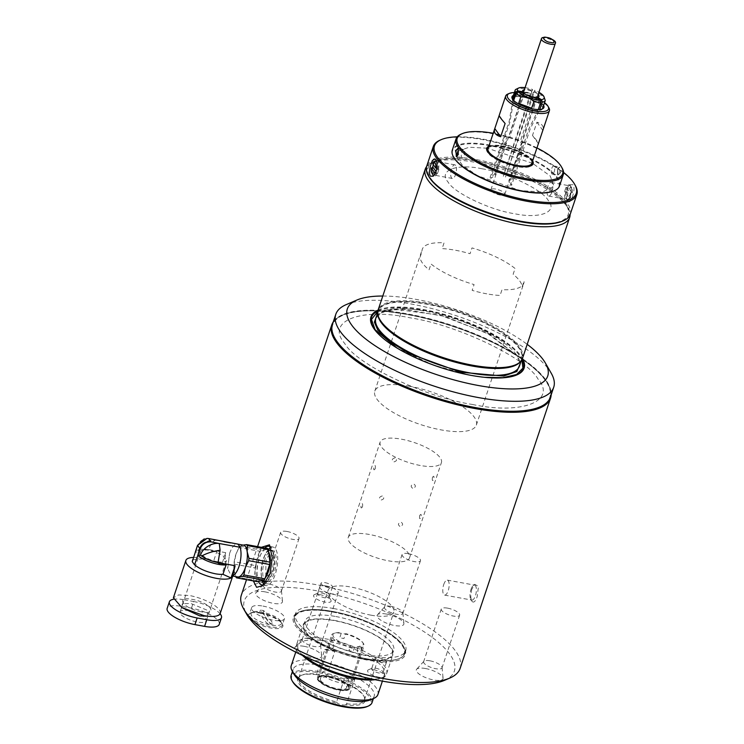 <?xml version="1.0" encoding="UTF-8"?>
<svg xmlns="http://www.w3.org/2000/svg" width="744" height="744" viewBox="0 0 744 744"><rect width="100%" height="100%" fill="white"/><g stroke="black" fill="none" stroke-linecap="round" stroke-linejoin="round"><path stroke-width="0.56" stroke-dasharray="3.72 2.79" d="M499.187 115.441L505.12 123.485M531.811 163.317A23.073 7.403 18.5 0 0 531.309 160.499A23.073 7.403 18.5 0 0 503.176 146.605A23.073 7.403 18.5 0 0 490.138 146.726A23.073 7.403 18.5 0 0 488.045 148.679M507.752 94.097A23.073 7.403 -161.5 0 1 520.781 93.967A23.073 7.403 -161.5 0 1 548.923 107.871M532.202 162.136A23.994 7.7 18.5 0 0 531.886 161.513A23.994 7.7 18.5 0 0 502.628 147.052A23.994 7.7 18.5 0 0 489.068 147.182A23.994 7.7 18.5 0 0 488.445 147.498M486.976 149.005A23.994 7.7 18.5 0 0 516.68 166.591A23.994 7.7 18.5 0 0 532.462 164.229M514.355 92.582A21.688 6.966 -161.5 0 1 521.609 93.288A21.688 6.966 -161.5 0 1 544.543 102.681M543.604 105.481A16.842 5.403 18.5 0 0 523.023 95.26A16.842 5.403 18.5 0 0 513.416 95.39M512.309 98.757A15.931 5.115 18.5 0 0 512.346 99.538A15.931 5.115 18.5 0 0 532.146 110.028A15.931 5.115 18.5 0 0 541.976 109.442A15.931 5.115 18.5 0 0 542.469 108.856M542.627 108.438A15.931 5.115 18.5 0 0 522.818 97.055A15.931 5.115 18.5 0 0 512.43 98.338M536.926 122.193L542.813 130.386C544.152 126.573 542.19 123.848 536.926 122.193L532.49 135.455C536.694 140.272 538.656 143.006 538.377 143.648L532.49 135.455M348.183 679.244A13.848 4.445 -161.5 0 1 348.75 681.337A13.848 4.445 -161.5 0 1 336.976 681.988A13.848 4.445 -161.5 0 1 323.054 674.65A13.848 4.445 -161.5 0 1 322.496 672.557A13.848 4.445 -161.5 0 1 334.27 671.916A13.848 4.445 -161.5 0 1 348.183 679.244M320.971 680.862A13.848 4.445 18.5 0 0 334.893 688.2A13.848 4.445 18.5 0 0 346.667 687.558A13.848 4.445 18.5 0 0 346.109 685.466A13.848 4.445 18.5 0 0 332.187 678.128A13.848 4.445 18.5 0 0 320.413 678.77A13.848 4.445 18.5 0 0 320.971 680.862M333.256 647.606C329.257 652.144 328.225 650.702 330.15 643.281C332.336 638.408 333.377 639.849 333.256 647.606M328.876 676.677A15.922 5.115 18.5 0 0 318.441 678.11A15.922 5.115 18.5 0 0 338.204 689.651A15.922 5.115 18.5 0 0 348.638 688.219A15.922 5.115 18.5 0 0 328.876 676.677M351.094 651.102A15.922 5.115 -161.5 0 1 348.955 650.656L350.619 645.68A15.922 5.115 -161.5 0 1 333.005 634.595A15.922 5.115 -161.5 0 1 341.394 632.846L339.729 637.822A15.922 5.115 -161.5 0 1 341.775 638.138A15.922 5.115 -161.5 0 1 343.923 638.594L345.588 633.618A15.922 5.115 -161.5 0 1 363.202 644.704A15.922 5.115 -161.5 0 1 354.804 646.443L353.14 651.419A15.922 5.115 -161.5 0 1 351.094 651.102M357.399 648.266C357.278 656.022 358.32 657.464 360.505 652.59C362.43 645.16 361.398 643.727 357.399 648.266M328.746 676.491A16.377 5.255 -161.5 0 1 348.722 686.368A16.377 5.255 -161.5 0 1 338.334 689.837A16.377 5.255 -161.5 0 1 321.743 683.28A16.377 5.255 -161.5 0 1 319.492 676.584A16.377 5.255 -161.5 0 1 328.746 676.491M329.015 676.268A15.922 5.115 -161.5 0 1 348.434 685.856A15.922 5.115 -161.5 0 1 338.343 689.232A15.922 5.115 -161.5 0 1 322.217 682.862A15.922 5.115 -161.5 0 1 320.022 676.352A15.922 5.115 -161.5 0 1 329.015 676.268M328.541 676.212A17.075 5.478 18.5 0 0 317.353 677.747A17.075 5.478 18.5 0 0 338.539 690.116A17.075 5.478 18.5 0 0 349.736 688.581A17.075 5.478 18.5 0 0 328.541 676.212M352.823 647.429A17.075 5.478 -161.5 0 1 331.629 635.06A17.075 5.478 -161.5 0 1 342.826 633.525A17.075 5.478 -161.5 0 1 364.011 645.894A17.075 5.478 -161.5 0 1 352.823 647.429M525.069 87.662A14.071 4.52 -161.5 0 1 532.527 89.466L530.453 93.428A7.328 2.353 18.5 0 0 527.933 92.795M531.439 90.917A8.696 2.79 18.5 0 0 528.24 90.108A8.696 2.79 18.5 0 0 524.325 89.894M515.648 89.494L513.425 96.125A15.922 5.115 -161.5 0 1 522.372 95.288L524.585 88.657A15.922 5.115 -161.5 0 1 525.571 88.824A15.922 5.115 -161.5 0 1 532.341 90.619L529.57 98.915A15.922 5.115 18.5 0 0 522.799 97.111A15.922 5.115 18.5 0 0 512.365 98.543A15.922 5.115 18.5 0 0 512.709 100.487L512.969 99.715M523.571 92.954A7.328 2.353 18.5 0 0 523.116 93.939A7.328 2.353 18.5 0 0 523.172 94.116L522.623 91.745M523.172 94.116L508.98 136.515L506.785 137.222L494.323 174.449L490.073 177.472L509.175 121.393L512.709 100.487M513.425 96.125L522.372 95.288M532.527 89.466L532.341 90.619M524.585 88.657L517.768 88.397M530.453 93.428L503.344 176.235L529.57 98.915M537.624 97.334L535.931 98.868L521.739 141.267L522.837 143.201L510.375 180.429L511.565 185.479L530.1 129.186L539.763 109.47M543.167 106.811A15.922 5.115 -161.5 0 0 538.954 101.463L541.176 94.832A15.922 5.115 -161.5 0 0 534.49 91.428L534.676 90.266A14.071 4.52 -161.5 0 1 538.963 92.312M539.437 110.438A15.922 5.115 18.5 0 0 542.562 108.643A15.922 5.115 18.5 0 0 531.718 99.715L534.49 91.428M538.954 101.463L543.046 107.155M543.911 96.534L541.176 94.832M535.931 98.868A7.328 2.353 18.5 0 0 536.74 98.496A7.328 2.353 18.5 0 0 532.602 94.228L534.676 90.266M532.602 94.228L505.492 177.035L531.718 99.715M538.219 94.544A8.696 2.79 18.5 0 0 533.597 91.726M523.302 92.684L523.85 95.055L509.659 137.454L507.454 138.161L495.002 175.389L490.752 178.411L509.854 122.332L513.695 100.496M513.388 101.426A15.922 5.115 18.5 0 0 537.959 110.577L538.312 109.526M523.85 95.055A7.328 2.353 18.5 0 0 534.452 98.999L536.154 97.473M534.452 98.999L520.27 141.407L521.358 143.341L508.905 180.569L510.086 185.609L528.621 129.326L537.959 110.577M495.718 189.069A7.328 2.353 18.5 0 0 490.919 189.729A7.328 2.353 18.5 0 0 500.005 195.04A7.328 2.353 18.5 0 0 504.813 194.379A7.328 2.353 18.5 0 0 495.718 189.069M376.827 315.289L387.019 310.481L403.546 309.281L444.893 316.405L490.25 334.744L516.922 355.623L520.363 363.314M539.698 406.996A114.437 36.735 18.5 0 0 523.506 360.208A114.437 36.735 18.5 0 0 407.786 314.545A114.437 36.735 18.5 0 0 335.088 338.539M550.393 397.184A114.901 36.884 18.5 0 0 407.786 313.94A114.901 36.884 18.5 0 0 332.466 324.272M551.23 373.228A114.901 36.884 18.5 0 0 549.053 369.861A114.901 36.884 18.5 0 0 411.116 303.998A114.901 36.884 18.5 0 0 346.211 304.622M382.788 296.028A105.676 33.926 -161.5 0 1 527.198 344.342M378.064 310.146A80.752 25.919 -161.5 0 1 423.885 309.616A80.752 25.919 -161.5 0 1 522.474 358.459M522.502 358.366A76.139 24.44 18.5 0 0 428.014 303.199A76.139 24.44 18.5 0 0 378.101 310.043M519.758 221.284A73.833 23.706 -161.5 0 1 444.968 191.738A73.833 23.706 -161.5 0 1 434.822 161.569A73.833 23.706 -161.5 0 1 476.523 161.16A73.833 23.706 -161.5 0 1 566.565 205.642A73.833 23.706 -161.5 0 1 519.758 221.284M426.545 166.712A76.139 24.44 -161.5 0 1 432.143 162.713A76.139 24.44 -161.5 0 1 475.156 162.294A76.139 24.44 -161.5 0 1 568.007 208.171A76.139 24.44 -161.5 0 1 570.071 214.737M409.898 386.322A53.531 17.186 18.5 0 0 374.809 391.13A53.531 17.186 18.5 0 0 441.238 429.911A53.531 17.186 18.5 0 0 476.337 425.103A53.531 17.186 18.5 0 0 409.898 386.322M486.771 293.834A53.531 17.186 -161.5 0 1 472.152 290.365L474.086 284.561A53.531 17.186 -161.5 0 1 431.009 263.99L429.065 269.793A53.531 17.186 -161.5 0 1 420.062 257.266L421.997 251.463A53.531 17.186 -161.5 0 1 422.285 249.249A53.531 17.186 -161.5 0 1 444.066 242.804L442.131 248.608A53.531 17.186 -161.5 0 1 455.43 250.244A53.531 17.186 -161.5 0 1 470.059 253.713L471.994 247.91A53.531 17.186 -161.5 0 1 515.081 268.482L513.137 274.285A53.531 17.186 -161.5 0 1 522.149 286.812L524.083 281.009A53.531 17.186 -161.5 0 1 523.804 283.222A53.531 17.186 -161.5 0 1 502.014 289.667L500.07 295.47A53.531 17.186 -161.5 0 1 486.771 293.834M547.835 195.477A6.919 2.669 100.4 0 1 547.556 187.581A6.919 2.669 100.4 0 1 551.164 182.447A6.919 2.669 100.4 0 1 552.001 183.043A6.919 2.669 100.4 0 1 552.281 190.929A6.919 2.669 100.4 0 1 548.672 196.063A6.919 2.669 100.4 0 1 547.835 195.477M566.324 189.813A6.919 2.669 100.4 0 1 568.388 186.242A6.919 2.669 100.4 0 1 569.597 185.823A6.919 2.669 100.4 0 1 570.425 186.409A6.919 2.669 100.4 0 1 570.378 195.449A6.919 2.669 100.4 0 1 567.105 199.439A6.919 2.669 100.4 0 1 566.268 198.843A6.919 2.669 100.4 0 1 566.119 198.611A6.919 2.669 100.4 0 1 566.324 189.813M455.654 165.419A6.919 2.669 -79.6 0 0 454.826 164.833A6.919 2.669 -79.6 0 0 451.217 169.967A6.919 2.669 -79.6 0 0 451.496 177.853A6.919 2.669 -79.6 0 0 452.333 178.448A6.919 2.669 -79.6 0 0 455.942 173.315A6.919 2.669 -79.6 0 0 455.654 165.419M432.311 169.381A6.919 2.669 -79.6 0 0 433.064 174.487A6.919 2.669 -79.6 0 0 433.901 175.073A6.919 2.669 -79.6 0 0 435.11 174.654A6.919 2.669 -79.6 0 0 437.174 171.083A6.919 2.669 -79.6 0 0 437.37 162.285A6.919 2.669 -79.6 0 0 437.23 162.053A6.919 2.669 -79.6 0 0 436.393 161.457A6.919 2.669 -79.6 0 0 433.361 164.777M567.43 189.376C566.044 194.491 566.128 198.471 567.672 201.298C569.29 202.88 570.918 201.271 572.536 196.481C574.21 191.413 574.442 187.497 573.215 184.726L570.248 184.698L567.43 189.376M566.119 198.611L567.672 201.298M570.183 214.412A75.674 24.292 18.5 0 0 567.114 202.954A75.674 24.292 18.5 0 0 491.031 162.862A75.674 24.292 18.5 0 0 426.656 166.377M562.259 221.256A74.753 23.994 18.5 0 0 565.998 203.633A74.753 23.994 18.5 0 0 478.755 161.262A74.753 23.994 18.5 0 0 428.87 176.626M575.205 185.284A75.674 24.292 18.5 0 0 573.773 183.061A75.674 24.292 18.5 0 0 510.151 146.596A75.674 24.292 18.5 0 0 440.169 140.105M532.518 163.308L487.478 148.242M487.32 148.214L469.148 147.238L457.904 151.172M456.444 156.575L462.48 165.382L477.583 175.705L520.419 190.622L542.618 191.999L554.057 186.233L550.216 175.965L532.667 163.392M457.225 136.831A74.753 23.994 -161.5 0 1 563.552 172.403M482 168.767C506.171 172.348 542.33 189.608 548.198 200.378C558.372 211.928 539.856 219.192 514.29 213.677C490.11 210.096 453.952 192.835 448.083 182.066C437.909 170.525 456.425 163.252 482 168.767M260.781 612.721A17.307 5.552 -161.5 0 1 281.892 623.146A17.307 5.552 -161.5 0 1 282.264 625.258A17.307 5.552 -161.5 0 1 270.918 626.811A17.307 5.552 -161.5 0 1 249.445 614.274A17.307 5.552 -161.5 0 1 251.007 612.814A17.307 5.552 -161.5 0 1 260.781 612.721M263.004 606.09A17.307 5.552 -161.5 0 1 284.478 618.627A17.307 5.552 -161.5 0 1 273.141 620.18A17.307 5.552 -161.5 0 1 251.658 607.643A17.307 5.552 -161.5 0 1 263.004 606.09M333.572 608.518A58.144 18.665 -161.5 0 1 405.731 650.637A58.144 18.665 -161.5 0 1 367.62 655.864A58.144 18.665 -161.5 0 1 295.461 613.735A58.144 18.665 -161.5 0 1 333.572 608.518M332.605 611.41A58.144 18.665 -161.5 0 1 403.508 646.443A58.144 18.665 -161.5 0 1 404.764 653.539A58.144 18.665 -161.5 0 1 366.653 658.766A58.144 18.665 -161.5 0 1 294.484 616.636A58.144 18.665 -161.5 0 1 299.758 611.735A58.144 18.665 -161.5 0 1 332.605 611.41A58.144 18.665 -161.5 0 1 391.502 634.679A58.144 18.665 -161.5 0 1 399.491 658.449A58.144 18.665 -161.5 0 1 366.653 658.766A58.144 18.665 -161.5 0 1 295.749 623.732A58.144 18.665 -161.5 0 1 332.605 611.41M429.995 660.812A9.691 3.106 -161.5 0 1 442.066 667.387A9.691 3.106 -161.5 0 1 442.02 667.833A9.691 3.106 -161.5 0 1 435.668 668.698A9.691 3.106 -161.5 0 1 423.643 661.676A9.691 3.106 -161.5 0 1 423.866 661.295A9.691 3.106 -161.5 0 1 429.995 660.812M447.618 608.146A9.691 3.106 -161.5 0 1 459.643 615.167A9.691 3.106 -161.5 0 1 453.291 616.041A9.691 3.106 -161.5 0 1 441.257 609.02A9.691 3.106 -161.5 0 1 447.618 608.146M308.555 638.603A9.691 3.106 -161.5 0 1 320.627 645.178A9.691 3.106 -161.5 0 1 320.58 645.625A9.691 3.106 -161.5 0 1 314.228 646.49A9.691 3.106 -161.5 0 1 302.204 639.468A9.691 3.106 -161.5 0 1 302.436 639.087A9.691 3.106 -161.5 0 1 308.555 638.603M326.179 585.937A9.691 3.106 -161.5 0 1 338.204 592.959A9.691 3.106 -161.5 0 1 331.852 593.833A9.691 3.106 -161.5 0 1 319.827 586.811A9.691 3.106 -161.5 0 1 326.179 585.937M269.393 584.124A9.691 3.106 -161.5 0 1 281.464 590.699A9.691 3.106 -161.5 0 1 281.418 591.145A9.691 3.106 -161.5 0 1 275.066 592.019A9.691 3.106 -161.5 0 1 263.041 584.998A9.691 3.106 -161.5 0 1 263.264 584.617A9.691 3.106 -161.5 0 1 269.393 584.124M287.007 531.467A9.691 3.106 -161.5 0 1 299.042 538.489A9.691 3.106 -161.5 0 1 292.69 539.354A9.691 3.106 -161.5 0 1 280.655 532.332A9.691 3.106 -161.5 0 1 287.007 531.467M390.833 606.332A9.691 3.106 -161.5 0 1 402.904 612.907A9.691 3.106 -161.5 0 1 402.857 613.354A9.691 3.106 -161.5 0 1 396.506 614.228A9.691 3.106 -161.5 0 1 384.471 607.206A9.691 3.106 -161.5 0 1 384.704 606.825A9.691 3.106 -161.5 0 1 390.833 606.332M408.447 553.676A9.691 3.106 -161.5 0 1 420.472 560.697A9.691 3.106 -161.5 0 1 414.12 561.562A9.691 3.106 -161.5 0 1 402.095 554.54A9.691 3.106 -161.5 0 1 408.447 553.676M375.581 668.149A5.999 1.925 -161.5 0 1 382.9 671.767A5.999 1.925 -161.5 0 1 383.03 672.502A5.999 1.925 -161.5 0 1 379.096 673.041A5.999 1.925 -161.5 0 1 371.647 668.689A5.999 1.925 -161.5 0 1 372.195 668.186A5.999 1.925 -161.5 0 1 375.581 668.149M379.049 657.789A5.999 1.925 -161.5 0 1 386.489 662.141A5.999 1.925 -161.5 0 1 382.565 662.681A5.999 1.925 -161.5 0 1 375.116 658.328A5.999 1.925 -161.5 0 1 379.049 657.789M321.548 592.996A5.999 1.925 -161.5 0 1 328.857 596.614A5.999 1.925 -161.5 0 1 328.988 597.339A5.999 1.925 -161.5 0 1 325.054 597.878A5.999 1.925 -161.5 0 1 317.614 593.535A5.999 1.925 -161.5 0 1 318.153 593.024A5.999 1.925 -161.5 0 1 321.548 592.996M325.007 582.636A5.999 1.925 -161.5 0 1 332.456 586.979A5.999 1.925 -161.5 0 1 328.523 587.518A5.999 1.925 -161.5 0 1 321.083 583.175A5.999 1.925 -161.5 0 1 325.007 582.636M260.242 613.177A18.228 5.85 -161.5 0 1 282.469 624.16A18.228 5.85 -161.5 0 1 270.909 628.02A18.228 5.85 -161.5 0 1 252.448 620.729A18.228 5.85 -161.5 0 1 249.938 613.279A18.228 5.85 -161.5 0 1 260.242 613.177M332.057 611.866A59.064 18.963 -161.5 0 1 404.085 647.457A59.064 18.963 -161.5 0 1 366.643 659.965A59.064 18.963 -161.5 0 1 306.807 636.334A59.064 18.963 -161.5 0 1 298.688 612.191A59.064 18.963 -161.5 0 1 332.057 611.866M425.531 668.531A14.071 4.52 -161.5 0 1 443.071 678.082A14.071 4.52 -161.5 0 1 433.771 679.988A14.071 4.52 -161.5 0 1 420.472 674.994A14.071 4.52 -161.5 0 1 416.64 669.237A14.071 4.52 -161.5 0 1 425.531 668.531M304.091 646.322A14.071 4.52 -161.5 0 1 321.631 655.873A14.071 4.52 -161.5 0 1 312.331 657.78A14.071 4.52 -161.5 0 1 299.032 652.786A14.071 4.52 -161.5 0 1 295.201 647.029A14.071 4.52 -161.5 0 1 304.091 646.322M264.929 591.843A14.071 4.52 -161.5 0 1 282.46 601.394A14.071 4.52 -161.5 0 1 273.169 603.31A14.071 4.52 -161.5 0 1 259.861 598.306A14.071 4.52 -161.5 0 1 256.038 592.549A14.071 4.52 -161.5 0 1 264.929 591.843M386.368 614.051A14.071 4.52 -161.5 0 1 403.899 623.602A14.071 4.52 -161.5 0 1 394.608 625.518A14.071 4.52 -161.5 0 1 381.3 620.515A14.071 4.52 -161.5 0 1 377.468 614.758A14.071 4.52 -161.5 0 1 386.368 614.051M373.665 669.74A9.226 2.967 -161.5 0 1 384.918 675.301A9.226 2.967 -161.5 0 1 379.068 677.254A9.226 2.967 -161.5 0 1 369.722 673.562A9.226 2.967 -161.5 0 1 368.457 669.786A9.226 2.967 -161.5 0 1 373.665 669.74M319.632 594.577A9.226 2.967 -161.5 0 1 330.885 600.138A9.226 2.967 -161.5 0 1 325.035 602.101A9.226 2.967 -161.5 0 1 315.679 598.399A9.226 2.967 -161.5 0 1 314.414 594.633A9.226 2.967 -161.5 0 1 319.632 594.577M264.157 584.403A19.614 7.561 -79.6 0 0 265.217 583.668A19.614 7.561 -79.6 0 0 271.058 573.559A19.614 7.561 -79.6 0 0 271.625 548.616A19.614 7.561 -79.6 0 0 270.518 547.166M264.883 547.956A19.614 7.561 -79.6 0 0 259.572 557.591A19.614 7.561 -79.6 0 0 258.54 581.585M264.027 584.468A19.614 7.561 -79.6 0 0 265.98 585.63A19.614 7.561 -79.6 0 0 275.243 574.331A19.614 7.561 -79.6 0 0 273.029 547.054A19.614 7.561 -79.6 0 0 270.639 547.528M268.333 549.518A19.614 7.561 -79.6 0 0 263.767 558.353A19.614 7.561 -79.6 0 0 262.297 581.204M253.36 580.924L257.526 556.614L261.367 547.314M470.961 589.499A7.617 2.929 100.4 0 1 473.231 585.575A7.617 2.929 100.4 0 1 474.56 585.11A7.617 2.929 100.4 0 1 475.425 595.693A7.617 2.929 100.4 0 1 471.826 600.082A7.617 2.929 100.4 0 1 470.906 599.432A7.617 2.929 100.4 0 1 470.738 599.18A7.617 2.929 100.4 0 1 470.961 589.499M443.74 584.514A7.617 2.929 100.4 0 1 447.339 580.125A7.617 2.929 100.4 0 1 448.195 590.717A7.617 2.929 100.4 0 1 444.596 595.107A7.617 2.929 100.4 0 1 443.74 584.514M444.335 680.407A110.744 35.554 18.5 0 0 429.111 635.144A110.744 35.554 18.5 0 0 316.925 590.82A110.744 35.554 18.5 0 0 246.72 614.284M460.136 668.382A115.367 37.033 18.5 0 0 316.963 584.803A115.367 37.033 18.5 0 0 241.335 595.172M332.391 324.477A114.901 36.884 -161.5 0 1 342.742 314.991A114.901 36.884 -161.5 0 1 407.647 314.359A114.901 36.884 -161.5 0 1 547.77 383.588A114.901 36.884 -161.5 0 1 550.318 397.398M333.238 321.966A115.367 37.033 -161.5 0 1 342.212 315.214A115.367 37.033 -161.5 0 1 407.377 314.582A115.367 37.033 -161.5 0 1 548.058 384.09A115.367 37.033 -161.5 0 1 551.164 394.878M471.873 589.136C470.413 594.437 470.468 598.529 472.022 601.403C473.742 603.086 475.472 601.468 477.202 596.549L478.466 586.477L474.746 584.319L471.873 589.136M470.738 599.18L472.022 601.403M472.431 404.457C521.739 415.096 557.47 401.081 537.838 378.798C526.519 358.041 456.788 324.747 410.149 317.837C360.84 307.198 325.1 321.203 344.732 343.486C356.051 364.244 425.791 397.547 472.431 404.457M273.085 571.318C278.024 557.442 270.463 546.914 265.924 561.357L265.785 577.27L273.085 571.318M362.514 506.766C361.091 508.794 360.645 508.171 361.166 504.888C362.43 502.823 362.877 503.446 362.514 506.766M375.274 468.636C373.851 470.664 373.404 470.041 373.925 466.758C375.19 464.693 375.636 465.316 375.274 468.636M369.433 534.49A32.299 10.37 18.5 0 0 348.257 537.391A32.299 10.37 18.5 0 0 388.34 560.799A32.299 10.37 18.5 0 0 409.516 557.888A32.299 10.37 18.5 0 0 369.433 534.49M399.853 526.399C397.584 524.483 398.049 523.106 401.239 522.251C403.453 524.092 402.988 525.469 399.853 526.399M412.613 488.269C410.344 486.353 410.809 484.976 413.999 484.121C416.212 485.962 415.747 487.339 412.613 488.269M420.239 465.474A32.299 10.37 -161.5 0 1 380.147 442.076A32.299 10.37 -161.5 0 1 401.323 439.165A32.299 10.37 -161.5 0 1 441.415 462.573A32.299 10.37 -161.5 0 1 420.239 465.474M395.083 457.82C391.949 458.741 391.483 460.127 393.697 461.959C396.887 461.113 397.352 459.727 395.083 457.82M382.323 495.95C379.189 496.871 378.724 498.257 380.937 500.089C384.127 499.243 384.592 497.857 382.323 495.95M419.663 515.583C419.3 518.894 419.746 519.517 421.011 517.461C421.532 514.178 421.085 513.546 419.663 515.583M432.413 477.453C432.05 480.764 432.506 481.387 433.771 479.331C434.291 476.048 433.845 475.425 432.413 477.453M334.251 620.384A47.3 15.187 -161.5 0 1 392.953 654.655A47.3 15.187 -161.5 0 1 361.947 658.905A47.3 15.187 -161.5 0 1 303.245 624.644A47.3 15.187 -161.5 0 1 334.251 620.384M304.389 656.31A47.3 15.187 -161.5 0 1 297.963 649.27A47.3 15.187 -161.5 0 1 296.94 643.495A47.3 15.187 -161.5 0 1 327.946 639.245A47.3 15.187 -161.5 0 1 386.648 673.515A47.3 15.187 -161.5 0 1 382.36 677.505A47.3 15.187 -161.5 0 1 372.986 679.263M302.483 655.418A45.682 14.666 -161.5 0 1 298.967 651.028A45.682 14.666 -161.5 0 1 297.981 645.457A45.682 14.666 -161.5 0 1 327.927 641.356A45.682 14.666 -161.5 0 1 384.629 674.455A45.682 14.666 -161.5 0 1 380.491 678.305A45.682 14.666 -161.5 0 1 375.041 679.7M291.257 665.564A45.682 14.666 -161.5 0 1 321.203 661.453A45.682 14.666 -161.5 0 1 377.906 694.552M294.122 674.408A42.687 13.699 -161.5 0 1 293.201 669.209A42.687 13.699 -161.5 0 1 321.185 665.369A42.687 13.699 -161.5 0 1 374.158 696.291A42.687 13.699 -161.5 0 1 370.289 699.899M291.118 675.422A42.687 13.699 -161.5 0 1 319.102 671.59A42.687 13.699 -161.5 0 1 372.074 702.513M367.136 706.567A41.757 13.411 18.5 0 0 361.398 689.502A41.757 13.411 18.5 0 0 319.092 672.79A41.757 13.411 18.5 0 0 292.625 681.634M354.795 679.346A6.919 2.223 -161.5 0 1 350.591 679.542A6.919 2.223 -161.5 0 1 344.77 677.505A34.605 11.114 18.5 0 0 349.913 678.602A34.605 11.114 18.5 0 0 354.795 679.346L346.62 703.796L345.737 704.894A35.535 11.402 18.5 0 0 364.253 696.737A35.535 11.402 18.5 0 0 325.1 676.194A6.919 2.223 18.5 0 0 316.907 674.696L316.581 674.138A34.605 11.114 18.5 0 0 301.915 675.059A34.605 11.114 18.5 0 0 298.781 677.989A34.605 11.114 18.5 0 0 336.586 701.964L344.77 677.505M336.586 701.964L337.543 703.396A6.919 2.223 18.5 0 0 342.128 704.828A6.919 2.223 18.5 0 0 345.737 704.894M371.126 615.195A34.605 11.114 -161.5 0 1 328.178 590.122A34.605 11.114 -161.5 0 1 350.861 587.016A34.605 11.114 -161.5 0 1 393.818 612.089A34.605 11.114 -161.5 0 1 371.126 615.195M346.62 703.796A34.605 11.114 18.5 0 0 364.421 699.946A34.605 11.114 18.5 0 0 363.667 695.724A34.605 11.114 18.5 0 0 326.616 675.971L334.791 651.521A34.605 11.114 18.5 0 0 329.648 650.423A34.605 11.114 18.5 0 0 324.765 649.689L316.581 674.138M324.765 649.689A6.919 2.223 -161.5 0 1 334.791 651.521M326.616 675.971L325.1 676.194M316.907 674.696A35.535 11.402 18.5 0 0 300.846 675.524A35.535 11.402 18.5 0 0 304.37 689.046A35.535 11.402 18.5 0 0 337.543 703.396M366.374 658.989A57.679 18.516 18.5 0 0 398.961 658.673A57.679 18.516 18.5 0 0 391.028 635.097A57.679 18.516 18.5 0 0 332.605 612.014A57.679 18.516 18.5 0 0 296.038 624.235A57.679 18.516 18.5 0 0 366.374 658.989M335.842 616.525A46.602 14.964 -161.5 0 1 393.688 650.293A46.602 14.964 -161.5 0 1 363.128 654.478A46.602 14.964 -161.5 0 1 305.291 620.719A46.602 14.964 -161.5 0 1 335.842 616.525M361.742 658.626A46.602 14.964 18.5 0 0 392.302 654.441A46.602 14.964 18.5 0 0 334.456 620.673A46.602 14.964 18.5 0 0 303.905 624.858A46.602 14.964 18.5 0 0 361.742 658.626M557.554 169.39L558.186 175.203L557.554 169.39L557.563 174.635L558.186 175.203L559.981 172.775L559.683 167.028L557.554 169.39M560.474 173.027L559.014 167.158L557.777 169.269L557.777 175.054L560.474 173.027M463.707 149.479A4.157 1.6 -79.6 0 0 461.745 151.869A4.157 1.6 -79.6 0 0 462.21 157.644A4.157 1.6 -79.6 0 0 464.172 155.254A4.157 1.6 -79.6 0 0 463.707 149.479L457.793 148.4L458.416 148.967L458.425 154.203L456.965 156.445M551.797 168.339A4.157 1.6 100.4 0 1 553.759 165.949A4.157 1.6 100.4 0 1 554.234 171.725A4.157 1.6 100.4 0 1 552.271 174.115A4.157 1.6 100.4 0 1 551.797 168.339M554.122 190.836A56.07 17.996 18.5 0 0 545.947 167.893A56.07 17.996 18.5 0 0 489.357 145.601A56.07 17.996 18.5 0 0 453.673 157.226M559.516 185.953A56.525 18.144 18.5 0 0 489.357 144.996A56.525 18.144 18.5 0 0 452.306 150.074M562.036 167.865A56.525 18.144 18.5 0 0 560.967 166.21A56.525 18.144 18.5 0 0 493.105 133.808A56.525 18.144 18.5 0 0 461.168 134.115M536.963 147.917A55.605 17.847 18.5 0 0 493.198 133.269M488.873 146.205A24.459 7.849 -161.5 0 1 502.767 146.038A24.459 7.849 -161.5 0 1 532.639 160.844M487.413 151.478A23.994 7.7 18.5 0 0 487.553 151.72A23.994 7.7 18.5 0 0 516.81 166.182A23.994 7.7 18.5 0 0 530.37 166.052A23.994 7.7 18.5 0 0 530.63 165.931M532.341 161.727A23.994 7.7 18.5 0 0 502.767 146.642A23.994 7.7 18.5 0 0 488.585 147.08M272.657 625.304C268.789 623.23 265.654 618.878 263.264 612.238C271.793 614.442 277.689 617.408 280.944 621.147C282.869 624.653 280.107 626.039 272.657 625.304L273.197 623.705L263.804 610.638L260.447 610.024L269.849 623.091L273.197 623.705M263.264 612.238L263.804 610.638M260.447 610.024L259.916 611.624C262.269 618.218 265.403 622.579 269.309 624.69L269.849 623.091M269.309 624.69C260.865 622.533 254.978 619.566 251.63 615.79C249.705 612.275 252.467 610.889 259.916 611.624M192.677 559.748L204.563 558.753A18.461 5.924 -161.5 0 1 205.344 558.902A18.461 5.924 -161.5 0 1 213.565 561.255L221.628 564.891L225.72 552.662C224.595 558.112 225.255 563.366 227.692 568.444L229.608 553.35L227.692 568.444C230.259 574.349 231.979 576.73 232.835 575.596L233.03 575.149M195.895 550.272L207.706 549.351A18.461 5.924 -161.5 0 1 208.487 549.5A18.461 5.924 -161.5 0 1 216.718 551.853L213.565 561.255M239.624 547.212A16.154 6.222 -79.6 0 0 238.182 549.277A16.154 6.222 -79.6 0 0 235.876 554.475A16.154 6.222 -79.6 0 0 234.035 570.332A16.154 6.222 -79.6 0 0 234.165 571.215A16.154 6.222 -79.6 0 0 237.699 576.944M193.449 557.451A24.692 7.924 -161.5 0 1 202.061 558.251A24.692 7.924 -161.5 0 1 203.103 558.446A24.692 7.924 -161.5 0 1 220.159 564.157A24.692 7.924 -161.5 0 1 221.628 564.891M220.215 613.437A24.692 7.924 18.5 0 0 189.581 595.553L178.541 594.94L173.389 597.767M243.511 545.166A16.154 6.222 -79.6 0 0 242.442 545.203A16.154 6.222 -79.6 0 0 239.968 546.84M225.72 552.662L208.683 549.546C211.194 542.711 213.947 539.633 216.95 540.293L216.272 540.237M216.718 551.853L208.487 549.5M201.261 611.801C183.684 608.89 174.263 595.795 192.343 599.404C209.92 602.315 219.35 615.418 201.261 611.801M238.182 549.277L235.876 554.475L234.453 561.785A17.996 6.938 100.4 0 0 234.183 564.138L234.165 571.215M234.035 570.332L235.82 576.87L256.801 580.711A17.996 6.938 -79.6 0 0 257.508 581.687M208.683 549.546C201.754 548.44 198.23 549.193 198.099 551.816C199.811 545.101 210.068 538.424 216.95 540.293M223.925 541.706L216.262 540.302C207.585 539.391 201.559 542.953 198.164 550.988L198.099 551.816L195.374 552.206L197.83 545.278C199.876 540.73 203.465 538.489 208.599 538.544M234.183 564.138L255.164 567.979L256.801 580.711M238.722 548.365L239.224 547.528L260.205 551.36L255.434 565.626L234.453 561.785M243.018 545.082L240.2 546.152A17.996 6.938 -79.6 0 0 239.224 547.528M255.434 565.626A17.996 6.938 -79.6 0 0 255.164 567.979M240.2 546.152L261.181 549.983A17.996 6.938 -79.6 0 0 260.205 551.36M267.598 548.458L261.181 549.983M217.425 561.711A13.848 4.445 -161.5 0 1 200.248 551.685A13.848 4.445 -161.5 0 1 209.324 550.439A13.848 4.445 -161.5 0 1 223.107 555.814L226.13 561.59L226.483 560.511A13.848 4.445 -161.5 0 1 217.425 561.711M189.143 610.74A13.848 4.445 18.5 0 0 180.067 611.986A13.848 4.445 18.5 0 0 197.253 622.012A13.848 4.445 18.5 0 0 206.33 620.766A13.848 4.445 18.5 0 0 189.143 610.74M219.238 624.356A22.376 7.189 18.5 0 0 191.459 608.146L181.834 606.388A22.376 7.189 18.5 0 0 167.158 608.397M173.333 599.311A22.376 7.189 -161.5 0 1 184.047 599.757L181.834 606.388M191.459 608.146L193.682 601.515L184.047 599.757M193.682 601.515A22.376 7.189 -161.5 0 1 220.085 613.754M181.899 607.615L182.271 603.663L190.957 603.542L207.111 610.173L207.492 616.181M269.663 550.188A16.154 6.222 -79.6 0 0 263.097 559.46A16.154 6.222 -79.6 0 0 263.934 581.51M266.213 581.817A16.154 6.222 -79.6 0 0 272.555 572.61A16.154 6.222 -79.6 0 0 271.411 550.374M264.78 559.767A16.154 6.222 -79.6 0 0 266.603 582.226A16.154 6.222 -79.6 0 0 274.229 572.917A16.154 6.222 -79.6 0 0 272.406 550.458A16.154 6.222 -79.6 0 0 264.78 559.767M265.757 577.325A15.922 6.138 100.4 0 1 260.772 580.924A15.922 6.138 100.4 0 1 258.977 558.791A15.922 6.138 100.4 0 1 266.501 549.611A15.922 6.138 100.4 0 1 269.96 555.108M270.695 550.374A15.922 6.138 -79.6 0 0 263.171 559.553A15.922 6.138 -79.6 0 0 264.966 581.696M266.408 581.538A15.922 6.138 -79.6 0 0 272.49 572.517A15.922 6.138 -79.6 0 0 271.476 550.662M437.481 173.547L437.063 173.473A7.849 3.022 -79.6 0 1 433.045 175.128A7.849 3.022 -79.6 0 1 432.673 167.363L434.487 163.299L438.876 169.4L437.481 173.547L436.049 171.557M437.063 173.473L435.593 172.748M436.793 168.516L438.876 169.4M434.487 163.299L432.692 163.838M438.458 169.325A7.849 3.022 -79.6 0 0 435.603 161.104A7.849 3.022 -79.6 0 0 434.068 163.215M566.007 187.349L564.622 191.496L569.011 197.597L570.397 193.459L566.426 187.423A7.849 3.022 100.4 0 1 570.453 185.768A7.849 3.022 100.4 0 1 570.815 193.533L572.192 192.91L569.244 188.809L566.426 187.423M564.622 191.496L567.858 192.956L570.806 197.058L569.011 197.597M567.858 192.956A5.534 2.13 -79.6 0 0 569.997 198.043A5.534 2.13 -79.6 0 0 570.806 197.058M572.192 192.91A5.534 2.13 -79.6 0 0 571.801 188.148A5.534 2.13 -79.6 0 0 569.244 188.809M569.43 197.681A7.849 3.022 100.4 0 1 567.886 199.792A7.849 3.022 100.4 0 1 565.04 191.571M541.39 38.874A7.328 2.353 -161.5 0 1 546.198 38.214A7.328 2.353 -161.5 0 1 555.284 43.524M377.831 311.066A80.064 25.705 -161.5 0 1 423.978 310.211A80.064 25.705 -161.5 0 1 520.103 356.106A80.064 25.705 -161.5 0 1 522.102 359.343M377.757 311.541L397.361 307.895L424.071 310.481C458.797 315.568 511.379 340.678 519.684 356.125L521.879 359.761M516.364 354.646A75.674 24.292 18.5 0 0 425.512 311.262A75.674 24.292 18.5 0 0 375.897 318.069L382.174 312.22L396.217 309.439L440.002 315.121L487.153 333.145L516.448 355.334C519.796 361.166 520.791 364.755 519.433 366.094A75.674 24.292 18.5 0 0 516.364 354.646M377.794 314.117A75.674 24.292 -161.5 0 1 378.203 311.187A75.674 24.292 -161.5 0 1 427.809 304.389A75.674 24.292 -161.5 0 1 518.661 347.764A75.674 24.292 -161.5 0 1 521.73 359.213A75.674 24.292 -161.5 0 1 520.298 361.798M521.219 360.766L521.73 359.213L519.47 362.561A75.786 24.329 18.5 0 0 518.884 347.402A75.786 24.329 18.5 0 0 427.912 303.961A75.786 24.329 18.5 0 0 377.999 315.224L378.203 311.187L377.682 312.74M500.014 377.961A80.064 25.705 -161.5 0 1 499.736 377.971A80.064 25.705 -161.5 0 1 470.859 375.413A80.064 25.705 -161.5 0 1 384.481 339.404A80.064 25.705 -161.5 0 1 384.267 339.227M484.632 377.32L470.701 375.339L433.166 365.016L396.933 347.978M229.608 553.35C232.137 546.542 234.909 543.464 237.931 544.115L237.215 544.059M490.138 146.726L489.068 147.182M541.976 109.442L543.287 108.364M531.309 160.499L531.886 161.513M512.346 99.538L511.956 97.883M346.667 687.558L348.75 681.337M318.441 678.11L333.005 634.595M348.638 688.219L363.202 644.704M320.413 678.77L322.496 672.557M348.434 685.856L348.722 686.368M317.353 677.747L331.629 635.06M349.736 688.581L364.011 645.894M320.022 676.352L319.492 676.584M523.116 93.939L522.53 91.456M536.74 98.496L538.702 96.869M490.919 189.729L523.367 92.749M504.813 194.379L537.131 97.78M384.053 339.05L384.481 339.404C408.93 360.096 467.753 379.775 499.736 377.971L500.294 377.952M434.822 161.569L432.143 162.713M566.565 205.642L568.007 208.171M374.809 391.13L422.285 249.249M476.337 425.103L523.804 283.222M551.164 182.447L569.597 185.823M454.826 164.833L436.393 161.457M435.11 174.654L433.25 176.198M437.37 162.285L436.021 159.904M568.388 186.242L570.248 184.698M452.333 178.448L433.901 175.073M548.672 196.063L567.105 199.439M284.478 618.627L282.264 625.258M404.764 653.539L405.731 650.637M459.643 615.167L442.02 667.833M338.204 592.959L320.58 645.625M299.042 538.489L281.418 591.145M420.472 560.697L402.857 613.354M386.489 662.141L383.03 672.502M332.456 586.979L328.988 597.339M281.892 623.146L282.469 624.16M403.508 646.443L404.085 647.457M442.066 667.387L443.071 678.082M320.627 645.178L321.631 655.873M281.464 590.699L282.46 601.394M402.904 612.907L403.899 623.602M382.9 671.767L384.918 675.301M328.857 596.614L330.885 600.138M273.029 547.054L268.844 546.282M271.625 548.616L269.468 544.822M447.339 580.125L474.56 585.11M342.742 314.991L342.212 315.214M246.515 579.678L257.582 546.626M473.231 585.575L474.746 584.319M547.77 383.588L548.058 384.09M444.596 595.107L471.826 600.082M265.217 583.668L262.827 585.649M265.98 585.63L261.786 584.868M318.153 593.024L314.414 594.633M372.195 668.186L368.457 669.786M384.704 606.825L377.468 614.758M263.264 584.617L256.038 592.549M302.436 639.087L295.201 647.029M423.866 661.295L416.64 669.237M299.758 611.735L298.688 612.191M251.007 612.814L249.938 613.279M321.083 583.175L317.614 593.535M375.116 658.328L371.647 668.689M402.095 554.54L384.471 607.206M280.655 532.332L270.016 564.129M269.588 565.431L263.041 584.998M319.827 586.811L302.204 639.468M441.257 609.02L423.643 661.676M294.484 616.636L295.461 613.735M251.658 607.643L249.445 614.274M348.257 537.391L380.147 442.076M409.516 557.888L441.415 462.573M386.648 673.515L392.953 654.655M380.491 678.305L382.36 677.505M382.397 681.123L384.629 674.455M373.395 698.56L374.158 696.291M298.781 677.989L328.178 590.122M364.421 699.946L393.818 612.089M363.667 695.724L364.253 696.737M301.915 675.059L300.846 675.524M292.439 671.479L293.201 669.209M295.749 652.135L297.981 645.457M298.967 651.028L297.963 649.27M296.94 643.495L303.245 624.644M398.961 658.673L399.491 658.449M392.302 654.441L393.688 650.293M303.905 624.858L305.291 620.719M296.038 624.235L295.749 623.732M553.759 165.949L559.683 167.028M530.37 166.052L530.9 165.819M487.553 151.72L487.264 151.218M462.21 157.644L456.295 156.566M552.271 174.115L558.186 175.203M205.344 558.902L203.103 558.446M219.536 563.859L220.159 564.157M237.224 544.022L237.959 544.152M230.584 542.925L237.206 544.134M192.445 560.455L195.588 551.062M204.154 538.916L206.972 538.442M200.248 551.685L180.067 611.986M226.13 561.59L206.33 620.766M266.008 582.124L266.603 582.226M260.772 580.924L261.683 581.092M266.501 549.611L268.51 549.974M271.393 550.272L272.406 550.458M569.997 198.043L567.886 199.792M571.801 188.148L570.453 185.768"/><path stroke-width="1.12" d="M544.543 102.681A21.688 6.966 -161.5 0 1 548.058 106.355L548.923 107.871A23.073 7.403 -161.5 0 1 549.416 110.679A23.073 7.403 -161.5 0 1 534.294 112.753A23.073 7.403 -161.5 0 1 505.66 96.041L499.233 115.301C498.945 115.934 500.917 118.668 505.12 123.485L500.684 136.747C495.411 135.101 493.449 132.367 494.788 128.563L499.187 115.441M538.424 143.508L531.811 163.317A23.073 7.403 18.5 0 1 516.68 165.391A23.073 7.403 18.5 0 1 488.045 148.679L494.788 128.563L500.684 136.747M505.66 96.041A23.073 7.403 -161.5 0 1 507.752 94.097L509.352 93.409A21.688 6.966 -161.5 0 1 514.355 92.582M488.445 147.498A23.994 7.7 18.5 0 0 486.976 149.005M548.058 106.355A21.688 6.966 -161.5 0 1 534.304 110.949A21.688 6.966 -161.5 0 1 512.337 102.272A21.688 6.966 -161.5 0 1 509.352 93.409M513.416 95.39A16.842 5.403 18.5 0 0 511.956 97.883A16.842 5.403 18.5 0 0 532.89 108.977A16.842 5.403 18.5 0 0 543.287 108.364A16.842 5.403 18.5 0 0 543.604 105.481M538.414 143.583L549.416 110.679M532.462 164.229A23.994 7.7 18.5 0 0 532.202 162.136M512.969 99.715L515.48 92.2A15.922 5.115 -161.5 0 1 515.136 90.257A15.922 5.115 -161.5 0 1 515.648 89.494L518.717 87.997A14.071 4.52 -161.5 0 1 525.069 87.662M522.818 92.6L522.623 91.745L517.722 90.852A14.071 4.52 -161.5 0 1 518.717 87.997M515.48 92.2L517.722 90.852M524.325 89.894A8.696 2.79 18.5 0 0 522.53 91.456A8.696 2.79 18.5 0 0 522.623 91.745M527.933 92.795A7.328 2.353 18.5 0 0 523.571 92.954M538.963 92.312A14.071 4.52 -161.5 0 1 543.836 96.395A14.071 4.52 -161.5 0 1 541.455 99.687L537.624 97.334L536.936 97.957M539.763 109.47L542.209 102.151L541.455 99.687M543.167 106.811A15.922 5.115 -161.5 0 1 543.111 106.987A15.922 5.115 -161.5 0 1 543.046 107.155L545.268 100.524A15.922 5.115 -161.5 0 1 542.209 102.151M545.268 100.524L543.911 96.534M537.624 97.334A8.696 2.79 18.5 0 0 538.702 96.869A8.696 2.79 18.5 0 0 538.219 94.544M538.312 109.526L540.73 102.291L539.977 99.826A14.071 4.52 -161.5 0 1 534.908 99.38A14.071 4.52 -161.5 0 1 518.391 91.791L516.159 93.14L513.695 100.496M540.73 102.291A15.922 5.115 -161.5 0 1 534.899 101.789A15.922 5.115 -161.5 0 1 533.885 101.584L531.662 108.215A15.922 5.115 -161.5 0 1 518.633 103.37L520.856 96.739A15.922 5.115 -161.5 0 1 516.159 93.14M518.391 91.791L523.302 92.684A8.696 2.79 18.5 0 0 536.154 97.473L539.977 99.826M520.856 96.739C525.822 96.441 530.165 98.059 533.885 101.584M531.662 108.215L518.633 103.37M520.363 363.314L516.829 371.526L503.632 376.055L460.648 372.195L409.423 353.67L389.428 341.412L377.859 330.197L374.372 322.124L376.827 315.289M335.088 338.539A114.437 36.735 18.5 0 0 335.237 338.79A114.437 36.735 18.5 0 0 474.793 407.74A114.437 36.735 18.5 0 0 539.437 407.117A114.437 36.735 18.5 0 0 539.698 406.996M356.897 300.046L346.211 304.622A114.901 36.884 18.5 0 0 335.795 314.321L332.466 324.272A114.901 36.884 18.5 0 0 334.949 338.288A114.901 36.884 18.5 0 0 475.063 407.517A114.901 36.884 18.5 0 0 539.967 406.884A114.901 36.884 18.5 0 0 550.393 397.184L553.713 387.243A114.901 36.884 18.5 0 0 551.23 373.228L545.454 363.137A105.676 33.926 -161.5 0 1 474.932 384.853A105.676 33.926 -161.5 0 1 351.605 324.951A105.676 33.926 -161.5 0 1 356.897 300.046A105.676 33.926 -161.5 0 1 382.788 296.028M335.795 314.321A114.901 36.884 18.5 0 0 340.454 331.712A114.901 36.884 18.5 0 0 478.392 397.566A114.901 36.884 18.5 0 0 553.713 387.243M527.198 344.342A105.676 33.926 -161.5 0 1 543.446 360.04A105.676 33.926 -161.5 0 1 545.454 363.137M522.474 358.459A80.752 25.919 -161.5 0 1 500.294 377.952A80.752 25.919 -161.5 0 1 471.166 375.376A80.752 25.919 -161.5 0 1 384.053 339.05A80.752 25.919 -161.5 0 1 378.064 310.146M425.243 169.139L378.101 310.043A76.139 24.44 18.5 0 0 377.859 314.517A76.139 24.44 18.5 0 0 472.589 365.211A76.139 24.44 18.5 0 0 520 362.077A76.139 24.44 18.5 0 0 522.502 358.366L569.653 217.453A76.139 24.44 -161.5 0 1 519.74 224.297A76.139 24.44 -161.5 0 1 425.243 169.139A76.139 24.44 -161.5 0 1 426.545 166.712M570.071 214.737A76.139 24.44 -161.5 0 1 569.653 217.453M433.361 164.777A6.919 2.669 -79.6 0 0 433.12 165.447A6.919 2.669 -79.6 0 0 432.311 169.381M435.826 159.597C437.37 162.415 437.444 166.396 436.068 171.52L433.25 176.198L430.283 176.17C429.056 173.408 429.279 169.493 430.953 164.415C432.58 159.625 434.198 158.026 435.826 159.597L436.021 159.904M441.238 139.64L440.169 140.105A75.674 24.292 18.5 0 0 433.306 146.484L426.656 166.377A75.674 24.292 18.5 0 0 428.284 175.612A75.674 24.292 18.5 0 0 429.725 177.835A75.674 24.292 18.5 0 0 493.337 214.3A75.674 24.292 18.5 0 0 563.329 220.791A75.674 24.292 18.5 0 0 570.183 214.412L576.842 194.51A75.674 24.292 18.5 0 0 575.205 185.284L574.628 184.27A74.753 23.994 -161.5 0 1 524.743 199.634A74.753 23.994 -161.5 0 1 437.491 157.263A74.753 23.994 -161.5 0 1 441.238 139.64A74.753 23.994 -161.5 0 1 457.225 136.831M428.284 175.612L428.87 176.626A74.753 23.994 18.5 0 0 430.283 178.811A74.753 23.994 18.5 0 0 493.123 214.83A74.753 23.994 18.5 0 0 562.259 221.256L563.329 220.791M433.306 146.484A75.674 24.292 18.5 0 0 436.384 157.942A75.674 24.292 18.5 0 0 512.458 198.034A75.674 24.292 18.5 0 0 576.842 194.51M563.552 172.403A74.753 23.994 -161.5 0 1 573.206 182.085A74.753 23.994 -161.5 0 1 574.628 184.27M457.904 151.172L456.444 156.575M270.518 547.166A19.614 7.561 -79.6 0 0 268.844 546.282A19.614 7.561 -79.6 0 0 264.883 547.956M270.639 547.528A19.614 7.561 -79.6 0 0 268.333 549.518M261.367 547.314L269.468 544.822L272.276 557.777L270.007 573.968L262.827 585.649L256.615 587.314L253.36 580.924M246.515 579.678L241.335 595.172A115.367 37.033 18.5 0 0 243.827 609.243L246.72 614.284A110.744 35.554 18.5 0 0 381.774 681.011A110.744 35.554 18.5 0 0 444.335 680.407L449.674 678.119A115.367 37.033 18.5 0 0 460.136 668.382L550.551 398.161A115.367 37.033 -161.5 0 1 474.923 408.53A115.367 37.033 -161.5 0 1 331.75 324.951A115.367 37.033 -161.5 0 1 333.238 321.966M243.827 609.243A115.367 37.033 18.5 0 0 384.509 678.751A115.367 37.033 18.5 0 0 449.674 678.119M550.318 397.398A114.901 36.884 -161.5 0 1 474.923 407.926A114.901 36.884 -161.5 0 1 332.391 324.477M551.164 394.878A115.367 37.033 -161.5 0 1 550.551 398.161M258.54 581.585A19.614 7.561 -79.6 0 0 261.786 584.868A19.614 7.561 -79.6 0 0 264.157 584.403M262.297 581.204A19.614 7.561 -79.6 0 0 264.027 584.468M372.986 679.263A47.3 15.187 -161.5 0 1 355.641 677.765A47.3 15.187 -161.5 0 1 304.389 656.31M375.041 679.7A45.682 14.666 -161.5 0 1 354.683 678.556A45.682 14.666 -161.5 0 1 302.483 655.418M382.397 681.123L377.906 694.552A45.682 14.666 -161.5 0 1 373.758 698.411A45.682 14.666 -161.5 0 1 347.959 698.653A45.682 14.666 -161.5 0 1 292.243 671.135A45.682 14.666 -161.5 0 1 291.257 665.564L295.749 652.135M373.758 698.411L370.289 699.899A42.687 13.699 -161.5 0 1 346.174 700.132A42.687 13.699 -161.5 0 1 294.122 674.408L292.243 671.135M373.395 698.56L372.074 702.513A42.687 13.699 -161.5 0 1 368.206 706.112A42.687 13.699 -161.5 0 1 344.1 706.344A42.687 13.699 -161.5 0 1 292.048 680.63A42.687 13.699 -161.5 0 1 291.118 675.422L292.439 671.479M292.048 680.63L292.625 681.634A41.757 13.411 18.5 0 0 343.551 706.8A41.757 13.411 18.5 0 0 367.136 706.567L368.206 706.112M458.425 154.203L456.295 156.566L458.425 154.203M455.495 150.567L458.192 148.54L458.192 154.324L456.965 156.445L455.495 150.567M457.114 156.287L456.295 156.566L455.988 150.818L457.793 148.4M453.673 157.226A56.07 17.996 18.5 0 0 453.812 157.477A56.07 17.996 18.5 0 0 522.186 191.255A56.07 17.996 18.5 0 0 553.852 190.948A56.07 17.996 18.5 0 0 554.122 190.836M493.198 133.269A55.605 17.847 18.5 0 0 462.238 133.66L461.168 134.115A56.525 18.144 18.5 0 0 456.044 138.886L452.306 150.074A56.525 18.144 18.5 0 0 453.524 156.975A56.525 18.144 18.5 0 0 522.455 191.031A56.525 18.144 18.5 0 0 554.392 190.724A56.525 18.144 18.5 0 0 559.516 185.953L563.255 174.766A56.525 18.144 18.5 0 0 562.036 167.865L561.46 166.861A55.605 17.847 18.5 0 0 560.399 165.224A55.605 17.847 18.5 0 0 536.963 147.917M456.044 138.886A56.525 18.144 18.5 0 0 458.341 147.442A56.525 18.144 18.5 0 0 526.203 179.843A56.525 18.144 18.5 0 0 563.255 174.766M462.238 133.66A55.605 17.847 18.5 0 0 459.457 146.763A55.605 17.847 18.5 0 0 524.353 178.281A55.605 17.847 18.5 0 0 561.46 166.861M532.639 160.844A24.459 7.849 -161.5 0 1 530.9 165.819A24.459 7.849 -161.5 0 1 517.089 165.958A24.459 7.849 -161.5 0 1 487.264 151.218A24.459 7.849 -161.5 0 1 488.873 146.205M530.63 165.931A23.994 7.7 18.5 0 0 532.341 161.727M488.585 147.08A23.994 7.7 18.5 0 0 487.413 151.478M232.733 576.033L237.699 576.944A16.154 6.222 -79.6 0 0 238.759 576.907A16.154 6.222 -79.6 0 0 245.334 567.635A16.154 6.222 -79.6 0 0 247.166 551.778A16.154 6.222 -79.6 0 0 243.511 545.166L237.959 544.152M235.104 565.719L232.835 575.596C235.197 574.498 237.262 571.457 239.029 566.463C241.214 559.172 241.614 552.783 240.21 547.286L219.275 543.529L220.103 550.272L218.066 562.604L235.104 565.719L231.021 577.949A24.692 7.924 -161.5 0 1 216.513 578.358A24.692 7.924 -161.5 0 1 185.87 560.465A24.692 7.924 -161.5 0 1 193.449 557.451M231.021 577.949L222.958 574.312L226.102 564.919A18.461 5.924 -161.5 0 1 218.513 564.38C209.901 562.585 202.972 559.618 197.755 555.489L194.537 564.826L192.25 561.664L192.677 559.748M194.537 564.826C199.764 568.983 206.702 571.969 215.369 573.782A18.461 5.924 -161.5 0 0 222.958 574.312M185.87 560.465L173.389 597.767L181.945 607.643L204.033 615.651A24.692 7.924 18.5 0 0 220.215 613.437L233.03 575.149M226.102 564.919L218.066 562.604C211.696 561.339 206.228 559.153 201.643 556.056C206.869 553.155 213.017 551.23 220.103 550.272M201.643 556.056L200.536 555.201C202.508 547.77 212.542 542.357 219.275 543.529L210.989 541.865L208.599 538.544L237.931 544.115L240.21 547.286M243.911 574.935L264.892 578.776L269.663 564.519L248.682 560.678L245.334 567.635L243.911 574.935A17.996 6.938 100.4 0 1 242.935 576.321L236.527 577.846A17.996 6.938 100.4 0 1 235.82 576.87L235.709 576.581M192.25 561.664L197.569 545.38L199.764 548.421C201.615 543.566 205.353 541.372 210.989 541.865C205.846 541.706 202.275 543.966 200.257 548.663L199.764 548.421L197.755 555.489L200.257 548.663M195.895 550.272L195.328 551.992M236.527 577.846L257.508 581.687L263.915 580.153L242.935 576.321M242.442 545.203L246.617 544.617A17.996 6.938 100.4 0 1 247.315 545.594L247.166 551.778L248.961 558.326A17.996 6.938 -79.6 0 1 248.682 560.678M200.536 555.201L197.755 555.489M269.663 564.519A17.996 6.938 -79.6 0 0 269.942 562.157L248.961 558.326M263.915 580.153A17.996 6.938 -79.6 0 0 264.892 578.776M246.617 544.617L267.598 548.458A17.996 6.938 -79.6 0 1 268.296 549.435L247.315 545.594M269.942 562.157L268.296 549.435M208.599 538.544L206.972 538.405L197.569 545.38L204.154 538.916M194.937 624.607L197.151 617.976A22.376 7.189 -161.5 0 1 169.381 601.766L167.158 608.397A22.376 7.189 18.5 0 0 194.937 624.607L204.572 626.374A22.376 7.189 18.5 0 0 219.238 624.356L221.461 617.725A22.376 7.189 -161.5 0 1 206.786 619.743L204.572 626.374M169.381 601.766A22.376 7.189 -161.5 0 1 173.333 599.311M220.085 613.754A22.376 7.189 -161.5 0 1 221.461 617.725M197.151 617.976L206.786 619.743M207.492 616.181L199.876 615.948L181.899 607.615M263.934 581.51A16.154 6.222 -79.6 0 0 264.92 581.92A16.154 6.222 -79.6 0 0 266.213 581.817M269.96 555.108A15.922 6.138 100.4 0 1 268.305 571.755A15.922 6.138 100.4 0 1 265.757 577.325M261.683 581.092L264.966 581.696A15.922 6.138 -79.6 0 0 266.408 581.538M271.476 550.662A15.922 6.138 -79.6 0 0 270.695 550.374L268.51 549.974M271.411 550.374A16.154 6.222 -79.6 0 0 270.732 550.151A16.154 6.222 -79.6 0 0 269.663 550.188M436.049 171.557L433.092 167.437M435.593 172.748L434.254 172.087L431.306 167.986L432.673 167.363M435.64 167.939A5.534 2.13 100.4 0 0 433.501 162.852A5.534 2.13 100.4 0 0 432.692 163.838L435.64 167.939L436.793 168.516M434.254 172.087A5.534 2.13 100.4 0 1 431.687 172.748A5.534 2.13 100.4 0 1 431.306 167.986M537.131 97.78L555.284 43.524A7.328 2.353 -161.5 0 1 550.486 44.175A7.328 2.353 -161.5 0 1 541.39 38.874L523.367 92.749M547.017 37.535C552.801 37.842 557.516 44.398 550.495 42.371C544.71 42.064 539.995 35.498 547.017 37.535M396.933 347.978L375.097 329.685L371.479 319.446L377.757 311.541M384.267 339.227A80.064 25.705 -161.5 0 1 374.743 329.527A80.064 25.705 -161.5 0 1 377.831 311.066M377.682 312.74L375.897 318.069A75.674 24.292 18.5 0 0 378.975 329.518A75.674 24.292 18.5 0 0 469.817 372.893A75.674 24.292 18.5 0 0 519.433 366.094L521.219 360.766M377.859 314.517L377.999 315.224A75.786 24.329 18.5 0 0 381.3 322.245A75.786 24.329 18.5 0 0 472.282 365.676A75.786 24.329 18.5 0 0 519.47 362.561L520 362.077M520.298 361.798A75.674 24.292 -161.5 0 1 472.124 366.02A75.674 24.292 -161.5 0 1 381.272 322.645A75.674 24.292 -161.5 0 1 377.794 314.117M522.102 359.343A80.064 25.705 -161.5 0 1 500.014 377.961M521.879 359.761L522.92 368.15L516.55 374.511L503.009 377.664L484.632 377.32M512.365 98.543L515.136 90.257M542.562 108.643L543.111 106.987M555.284 43.524C556.512 41.608 553.703 39.572 546.849 37.414C543.26 37.107 541.446 37.591 541.39 38.874M335.237 338.79L334.949 338.288M539.437 407.117L539.967 406.884M257.582 546.626L331.75 324.951M270.016 564.129L269.588 565.431M453.812 157.477L453.524 156.975M553.852 190.948L554.392 190.724M223.925 541.706L230.584 542.925M197.551 545.315L195.598 551.155M264.92 581.92L266.008 582.124M270.732 550.151L271.393 550.272M431.687 172.748L433.045 175.128M433.501 162.852L435.603 161.104"/></g></svg>
